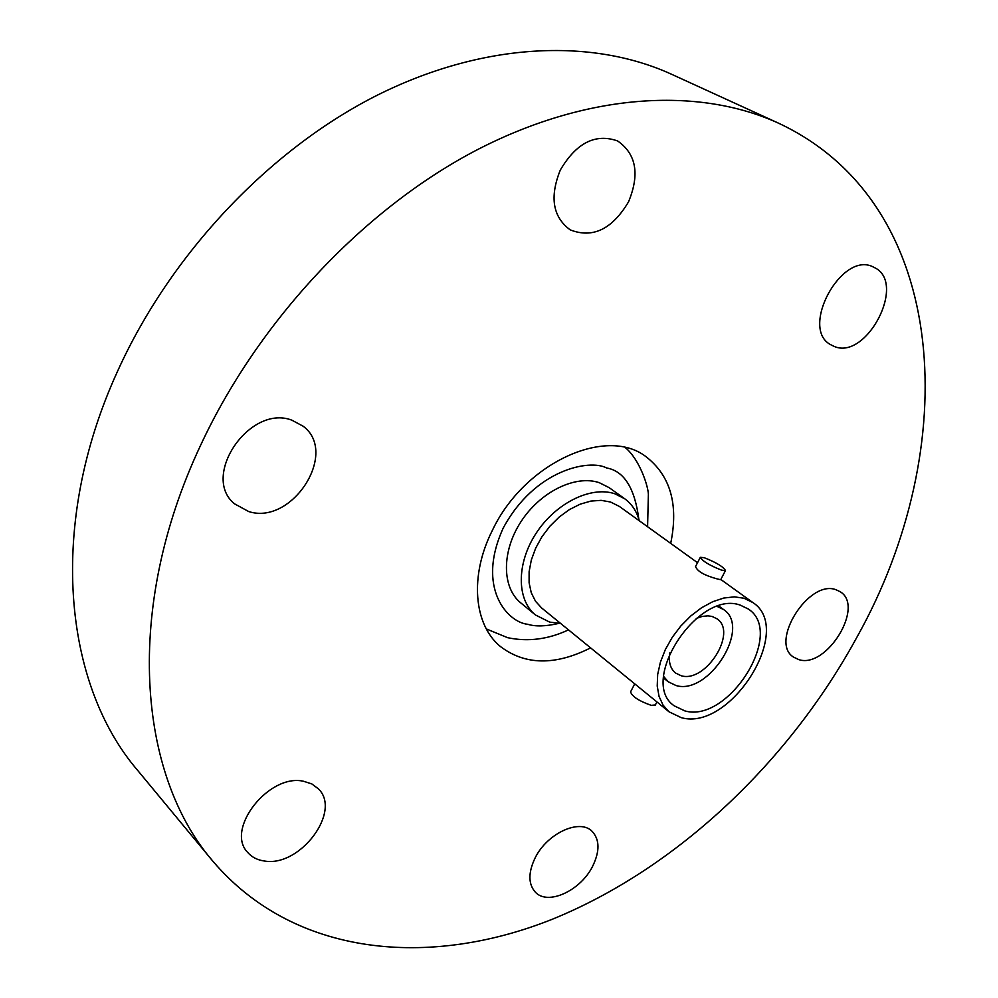 <?xml version="1.0" encoding="UTF-8"?>
<svg xmlns="http://www.w3.org/2000/svg" width="998" height="998" viewBox="0 0 998 998"><rect width="100%" height="100%" fill="white"/><g stroke="black" fill="none" stroke-linecap="round" stroke-linejoin="round"><path stroke-width="1.5" d="M670.693 543.386C678.765 504.464 670.444 475.51 645.756 456.498C605.774 425.847 523.9 463.359 492.313 530.499C469.434 575.696 473.713 624.523 500.21 646.367C524.985 665.267 555.113 665.766 590.604 647.877M291.778 420.133L303.205 426.258C338.946 452.743 292.115 525.659 248.702 511.55L234.542 503.828C200.386 476.383 249.712 404.065 291.778 420.133M303.479 781.247L311.788 783.904L318.337 788.807C342.102 811.187 300.061 867.437 264.408 861.012C257.434 860.076 251.883 857.232 247.754 852.504C224.849 829.538 268.836 773.313 303.479 781.247M592.625 866.276C580.611 890.69 547.865 905.847 535.377 892.2C528.179 884.078 528.104 872.639 535.14 857.893C547.129 833.28 579.726 818.372 592.088 831.309C599.748 839.567 599.935 851.219 592.625 866.276M836.037 589.756L840.241 591.764C864.967 606.447 826.506 669.034 798.762 659.603L793.51 657.096C769.146 642.176 808.879 579.015 836.037 589.756M873.986 267.364L874.186 267.464C907.831 282.609 865.578 362.486 833.093 345.894L831.484 345.096C798.45 329.639 842.125 249.088 873.986 267.364M628.528 201.858C612.148 229.328 592.7 238.672 570.195 229.864C552.755 217.015 549.461 197.068 560.315 170.034C576.32 142.889 595.407 133.183 617.562 140.93C636.262 153.917 639.918 174.226 628.528 201.858M200.361 445.807C257.746 322.08 362.112 210.728 473.925 151.496C586.013 92.565 698.313 86.502 778.552 123.191C953.127 204.914 961.735 449.574 857.357 636.412C789.031 762.048 677.031 868.297 552.817 919.046C429.252 968.571 294.048 956.67 212.848 861.174C137.761 774.248 123.889 608.693 200.361 445.807M212.848 861.174L137.824 770.593C63.348 684.054 47.23 524.736 117.639 371.081C170.496 254.303 268.587 150.536 375.485 96.095C482.645 41.966 591.864 37.837 671.592 74.276L778.552 123.191M560.614 623.426L549.686 622.116L535.489 614.993L520.756 602.879C501.807 587.635 501.47 551.495 520.993 521.667C540.305 491.74 575.409 474.586 599.212 482.658L609.104 487.623L624.636 498.713C631.846 503.965 636.736 511.313 639.306 520.781M535.489 614.993C516.552 599.761 516.365 563.408 536.076 533.331C555.599 503.129 590.903 485.739 614.743 493.748L624.636 498.713M697.54 562.71L619.421 506.46L610.551 502.019L601.133 500.347L590.853 501.083L580.125 504.19L569.421 509.579L559.204 517.026L549.91 526.208L541.939 536.749L535.664 548.176L531.323 559.99L529.115 571.692L529.102 582.782L531.273 592.775L535.527 601.283L541.627 607.957L669.047 711.824L663.059 705.112L659.054 696.404L657.22 686.05L657.67 674.461L660.414 662.123L665.342 649.573L672.24 637.348L680.836 625.983L690.753 615.991L701.532 607.782L712.722 601.707L723.824 598.027L734.378 596.854L743.934 598.226L752.829 602.53C794.845 629.301 730.573 731.858 681.247 717.649L669.047 711.824M725.471 570.544L721.691 570.195C709.64 565.442 702.517 561.15 700.334 557.321L704.201 557.695C716.19 562.435 723.288 566.714 725.471 570.544L720.681 579.726L717.15 578.902C704.438 575.434 697.253 571.305 695.556 566.527M634.728 683.842L630.549 691.913C632.221 696.616 639.119 701.095 651.232 705.349L655.362 704.937M740.304 605.15C698.138 589.444 638.021 681.372 674.161 705.798L684.803 710.888C728.39 723.65 785.476 632.782 748.338 609.029L740.304 605.15M717.288 606.497L723.637 609.578C751.531 627.555 708.717 695.544 676.033 685.539L668.273 681.796L663.658 676.469M696.192 618.473L702.23 616.415L707.969 615.841L712.148 616.465L717.001 618.822C737.871 632.333 705.598 683.393 681.16 675.733L675.471 672.989C670.332 668.66 668.423 661.998 669.733 652.991M558.755 623.401C545.844 626.395 535.502 626.694 527.742 624.286C507.72 622.39 475.871 587.972 503.204 528.104C534.803 469.247 589.83 458.855 606.622 467.975C624.012 470.981 634.74 487.985 638.795 518.985M486.338 628.927L507.533 637.66C527.88 641.988 548.214 639.394 568.523 629.875M720.818 579.476L752.829 602.53M655.237 705.174L656.934 701.943M723.637 609.578L718.797 606.011M668.273 681.796L663.57 678.054M695.556 566.515L700.247 557.47M647.59 526.744L648.376 494.272C648.176 486.438 639.868 459.729 625.322 447.615"/></g></svg>
